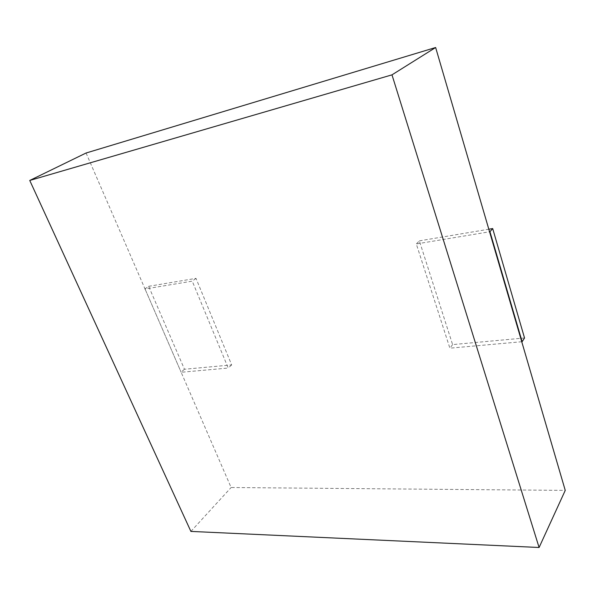 <?xml version="1.0" encoding="UTF-8"?>
<svg xmlns="http://www.w3.org/2000/svg" width="595" height="595" viewBox="0 0 595 595"><rect width="100%" height="100%" fill="white"/><g stroke="black" fill="none" stroke-linecap="round" stroke-linejoin="round"><path stroke-width="0.45" stroke-dasharray="2.98 2.23" d="M521.748 341.738L449.88 348.179L416.307 243.95L489.566 231.782M86.074 153.012L145.039 288.984L192.245 281.145L228.212 368.052L181.148 372.269L231.12 487.513L565.25 490.392M145.039 288.984L181.148 372.269L145.039 288.984M190.898 531.409L231.12 487.513M148.653 286.314L196 278.363L231.663 364.913L184.472 369.257L148.653 286.314L144.808 289.021M184.472 369.257L180.925 372.291M196 278.363L192.245 281.145M231.663 364.913L228.212 368.052M524.537 337.982L452.609 344.602L419.363 240.871L416.307 243.95M452.609 344.602L449.88 348.179M419.363 240.871L488.815 229.216"/><path stroke-width="0.89" d="M565.25 490.392L435.637 47.511L86.074 153.012L29.75 180.456L190.898 531.409L539.092 547.489L565.25 490.392M539.092 547.489L391.986 74.851L435.637 47.511M391.986 74.851L29.75 180.456M489.566 231.782L489.953 231.715L522.127 341.709L521.748 341.738M488.815 229.216L492.682 228.562L489.953 231.715M492.682 228.562L524.537 337.982L522.127 341.709"/></g></svg>
